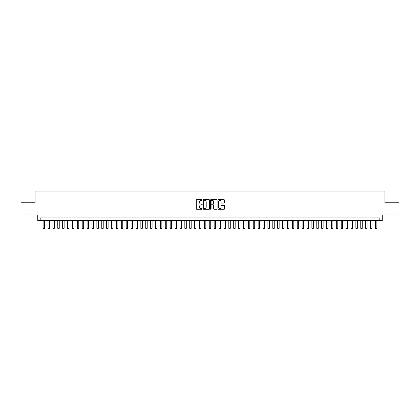 <?xml version="1.0" encoding="UTF-8"?>
<svg xmlns="http://www.w3.org/2000/svg" width="420" height="420" viewBox="0 0 420 420"><rect width="100%" height="100%" fill="white"/><g stroke="black" fill="none" stroke-linecap="round" stroke-linejoin="round"><path stroke-width="0.63" d="M202.183 200.041A0.336 0.336 0 0 0 201.847 199.705L196.749 199.705A0.478 0.478 0 0 0 196.271 200.188L196.271 208.819A0.478 0.478 0 0 0 196.749 209.297L201.847 209.297A0.336 0.336 0 0 0 202.183 208.966A0.336 0.336 0 0 0 201.847 208.63L201.185 208.63A1.533 1.533 0 0 1 199.652 207.091L199.652 206.372A1.533 1.533 0 0 1 201.185 204.839L201.847 204.839A0.336 0.336 0 0 0 202.183 204.503A0.336 0.336 0 0 0 201.847 204.167L201.185 204.167A1.533 1.533 0 0 1 199.652 202.629L199.652 201.91A1.533 1.533 0 0 1 201.185 200.377L201.847 200.377A0.336 0.336 0 0 0 202.183 200.041M224.018 203.086A0.478 0.478 0 0 0 224.501 202.608L224.501 200.188A0.478 0.478 0 0 0 224.018 199.705L218.358 199.705A0.478 0.478 0 0 0 217.88 200.188L217.88 208.819A0.478 0.478 0 0 0 218.358 209.297L224.018 209.297A0.478 0.478 0 0 0 224.501 208.819L224.501 205.895A0.478 0.478 0 0 0 224.018 205.412L221.597 205.412A0.478 0.478 0 0 0 221.114 205.895L221.114 207.344A1.281 1.281 0 0 1 219.833 208.63A1.281 1.281 0 0 1 218.552 207.344L218.552 201.658A1.281 1.281 0 0 1 219.833 200.377A1.281 1.281 0 0 1 221.114 201.658L221.114 202.608A0.478 0.478 0 0 0 221.597 203.086L224.018 203.086M379.817 220.385L382.263 220.385L382.263 215.009L399 215.009L399 202.792L384.951 202.792L384.951 191.063L35.049 191.063L35.049 202.792L21 202.792L21 215.009L37.737 215.009L37.737 220.385L379.817 220.385L379.817 217.943L40.184 217.943L40.184 220.385M209.58 200.188A0.478 0.478 0 0 0 209.102 199.705L203.443 199.705A0.478 0.478 0 0 0 202.96 200.188L202.96 208.819A0.478 0.478 0 0 0 203.443 209.297L209.102 209.297A0.478 0.478 0 0 0 209.58 208.819L209.58 200.188M210.898 199.705L216.557 199.705A0.478 0.478 0 0 1 217.04 200.188L217.04 208.819A0.478 0.478 0 0 1 216.557 209.297L214.137 209.297A0.478 0.478 0 0 1 213.659 208.819L213.659 205.317A0.478 0.478 0 0 0 213.176 204.839L211.57 204.839A0.478 0.478 0 0 0 211.092 205.317L211.092 208.966A0.336 0.336 0 0 1 210.756 209.297A0.336 0.336 0 0 1 210.42 208.966L210.42 200.188A0.478 0.478 0 0 1 210.898 199.705M203.968 200.377A0.336 0.336 0 0 0 203.632 200.713L203.632 208.294A0.336 0.336 0 0 0 203.968 208.63L204.666 208.63A1.533 1.533 0 0 0 206.199 207.091L206.199 201.91A1.533 1.533 0 0 0 204.666 200.377L203.968 200.377M213.659 201.684A1.281 1.281 0 0 0 212.373 200.403A1.281 1.281 0 0 0 211.092 201.684L211.092 203.684A0.478 0.478 0 0 0 211.57 204.167L213.176 204.167A0.478 0.478 0 0 0 213.659 203.684L213.659 201.684M43.113 220.385L43.113 228.302L44.578 228.302L44.578 220.385M44.578 228.302L44.21 228.937L43.48 228.937L43.113 228.302M48.001 220.385L48.001 228.302L49.465 228.302L49.465 220.385M49.465 228.302L49.098 228.937L48.368 228.937L48.001 228.302M52.889 220.385L52.889 228.302L54.353 228.302L54.353 220.385M54.353 228.302L53.986 228.937L53.256 228.937L52.889 228.302M57.776 220.385L57.776 228.302L59.241 228.302L59.241 220.385M59.241 228.302L58.873 228.937L58.139 228.937L57.776 228.302M62.659 220.385L62.659 228.302L64.129 228.302L64.129 220.385M64.129 228.302L63.761 228.937L63.026 228.937L62.659 228.302M67.546 220.385L67.546 228.302L69.011 228.302L69.011 220.385M69.011 228.302L68.649 228.937L67.914 228.937L67.546 228.302M72.434 220.385L72.434 228.302L73.899 228.302L73.899 220.385M73.899 228.302L73.532 228.937L72.802 228.937L72.434 228.302M77.322 220.385L77.322 228.302L78.787 228.302L78.787 220.385M78.787 228.302L78.419 228.937L77.689 228.937L77.322 228.302M82.21 220.385L82.21 228.302L83.674 228.302L83.674 220.385M83.674 228.302L83.307 228.937L82.577 228.937L82.21 228.302M87.098 220.385L87.098 228.302L88.562 228.302L88.562 220.385M88.562 228.302L88.195 228.937L87.46 228.937L87.098 228.302M91.98 220.385L91.98 228.302L93.45 228.302L93.45 220.385M93.45 228.302L93.083 228.937L92.348 228.937L91.98 228.302M96.868 220.385L96.868 228.302L98.333 228.302L98.333 220.385M98.333 228.302L97.97 228.937L97.235 228.937L96.868 228.302M101.755 220.385L101.755 228.302L103.22 228.302L103.22 220.385M103.22 228.302L102.853 228.937L102.123 228.937L101.755 228.302M106.643 220.385L106.643 228.302L108.108 228.302L108.108 220.385M108.108 228.302L107.74 228.937L107.011 228.937L106.643 228.302M111.531 220.385L111.531 228.302L112.996 228.302L112.996 220.385M112.996 228.302L112.628 228.937L111.898 228.937L111.531 228.302M116.419 220.385L116.419 228.302L117.883 228.302L117.883 220.385M117.883 228.302L117.516 228.937L116.781 228.937L116.419 228.302M121.301 220.385L121.301 228.302L122.771 228.302L122.771 220.385M122.771 228.302L122.404 228.937L121.669 228.937L121.301 228.302M126.189 220.385L126.189 228.302L127.654 228.302L127.654 220.385M127.654 228.302L127.292 228.937L126.556 228.937L126.189 228.302M131.077 220.385L131.077 228.302L132.542 228.302L132.542 220.385M132.542 228.302L132.174 228.937L131.444 228.937L131.077 228.302M135.965 220.385L135.965 228.302L137.429 228.302L137.429 220.385M137.429 228.302L137.062 228.937L136.332 228.937L135.965 228.302M140.852 220.385L140.852 228.302L142.317 228.302L142.317 220.385M142.317 228.302L141.95 228.937L141.22 228.937L140.852 228.302M145.74 220.385L145.74 228.302L147.205 228.302L147.205 220.385M147.205 228.302L146.837 228.937L146.102 228.937L145.74 228.302M150.623 220.385L150.623 228.302L152.093 228.302L152.093 220.385M152.093 228.302L151.725 228.937L150.99 228.937L150.623 228.302M155.51 220.385L155.51 228.302L156.975 228.302L156.975 220.385M156.975 228.302L156.613 228.937L155.878 228.937L155.51 228.302M160.398 220.385L160.398 228.302L161.863 228.302L161.863 220.385M161.863 228.302L161.495 228.937L160.766 228.937L160.398 228.302M165.286 220.385L165.286 228.302L166.751 228.302L166.751 220.385M166.751 228.302L166.383 228.937L165.653 228.937L165.286 228.302M170.173 220.385L170.173 228.302L171.638 228.302L171.638 220.385M171.638 228.302L171.271 228.937L170.541 228.937L170.173 228.302M175.061 220.385L175.061 228.302L176.526 228.302L176.526 220.385M176.526 228.302L176.159 228.937L175.423 228.937L175.061 228.302M179.944 220.385L179.944 228.302L181.414 228.302L181.414 220.385M181.414 228.302L181.046 228.937L180.311 228.937L179.944 228.302M184.832 220.385L184.832 228.302L186.296 228.302L186.296 220.385M186.296 228.302L185.934 228.937L185.199 228.937L184.832 228.302M189.719 220.385L189.719 228.302L191.184 228.302L191.184 220.385M191.184 228.302L190.816 228.937L190.087 228.937L189.719 228.302M194.607 220.385L194.607 228.302L196.072 228.302L196.072 220.385M196.072 228.302L195.704 228.937L194.975 228.937L194.607 228.302M199.495 220.385L199.495 228.302L200.959 228.302L200.959 220.385M200.959 228.302L200.592 228.937L199.862 228.937L199.495 228.302M204.383 220.385L204.383 228.302L205.847 228.302L205.847 220.385M205.847 228.302L205.48 228.937L204.745 228.937L204.383 228.302M209.265 220.385L209.265 228.302L210.735 228.302L210.735 220.385M210.735 228.302L210.368 228.937L209.633 228.937L209.265 228.302M214.153 220.385L214.153 228.302L215.618 228.302L215.618 220.385M215.618 228.302L215.255 228.937L214.52 228.937L214.153 228.302M219.041 220.385L219.041 228.302L220.505 228.302L220.505 220.385M220.505 228.302L220.138 228.937L219.408 228.937L219.041 228.302M223.928 220.385L223.928 228.302L225.393 228.302L225.393 220.385M225.393 228.302L225.026 228.937L224.296 228.937L223.928 228.302M228.816 220.385L228.816 228.302L230.281 228.302L230.281 220.385M230.281 228.302L229.913 228.937L229.184 228.937L228.816 228.302M233.704 220.385L233.704 228.302L235.168 228.302L235.168 220.385M235.168 228.302L234.801 228.937L234.066 228.937L233.704 228.302M238.586 220.385L238.586 228.302L240.056 228.302L240.056 220.385M240.056 228.302L239.689 228.937L238.954 228.937L238.586 228.302M243.474 220.385L243.474 228.302L244.939 228.302L244.939 220.385M244.939 228.302L244.577 228.937L243.841 228.937L243.474 228.302M248.362 220.385L248.362 228.302L249.827 228.302L249.827 220.385M249.827 228.302L249.459 228.937L248.729 228.937L248.362 228.302M253.25 220.385L253.25 228.302L254.714 228.302L254.714 220.385M254.714 228.302L254.347 228.937L253.617 228.937L253.25 228.302M258.137 220.385L258.137 228.302L259.602 228.302L259.602 220.385M259.602 228.302L259.234 228.937L258.505 228.937L258.137 228.302M263.025 220.385L263.025 228.302L264.49 228.302L264.49 220.385M264.49 228.302L264.122 228.937L263.387 228.937L263.025 228.302M267.908 220.385L267.908 228.302L269.377 228.302L269.377 220.385M269.377 228.302L269.01 228.937L268.275 228.937L267.908 228.302M272.795 220.385L272.795 228.302L274.26 228.302L274.26 220.385M274.26 228.302L273.898 228.937L273.163 228.937L272.795 228.302M277.683 220.385L277.683 228.302L279.148 228.302L279.148 220.385M279.148 228.302L278.78 228.937L278.05 228.937L277.683 228.302M282.571 220.385L282.571 228.302L284.036 228.302L284.036 220.385M284.036 228.302L283.668 228.937L282.938 228.937L282.571 228.302M287.459 220.385L287.459 228.302L288.923 228.302L288.923 220.385M288.923 228.302L288.556 228.937L287.826 228.937L287.459 228.302M292.346 220.385L292.346 228.302L293.811 228.302L293.811 220.385M293.811 228.302L293.444 228.937L292.709 228.937L292.346 228.302M297.229 220.385L297.229 228.302L298.699 228.302L298.699 220.385M298.699 228.302L298.331 228.937L297.596 228.937L297.229 228.302M302.117 220.385L302.117 228.302L303.581 228.302L303.581 220.385M303.581 228.302L303.219 228.937L302.484 228.937L302.117 228.302M307.004 220.385L307.004 228.302L308.469 228.302L308.469 220.385M308.469 228.302L308.102 228.937L307.372 228.937L307.004 228.302M311.892 220.385L311.892 228.302L313.357 228.302L313.357 220.385M313.357 228.302L312.989 228.937L312.26 228.937L311.892 228.302M316.78 220.385L316.78 228.302L318.244 228.302L318.244 220.385M318.244 228.302L317.877 228.937L317.147 228.937L316.78 228.302M321.668 220.385L321.668 228.302L323.132 228.302L323.132 220.385M323.132 228.302L322.765 228.937L322.03 228.937L321.668 228.302M326.55 220.385L326.55 228.302L328.02 228.302L328.02 220.385M328.02 228.302L327.653 228.937L326.918 228.937L326.55 228.302M331.438 220.385L331.438 228.302L332.903 228.302L332.903 220.385M332.903 228.302L332.54 228.937L331.805 228.937L331.438 228.302M336.326 220.385L336.326 228.302L337.79 228.302L337.79 220.385M337.79 228.302L337.423 228.937L336.693 228.937L336.326 228.302M341.213 220.385L341.213 228.302L342.678 228.302L342.678 220.385M342.678 228.302L342.31 228.937L341.581 228.937L341.213 228.302M346.101 220.385L346.101 228.302L347.566 228.302L347.566 220.385M347.566 228.302L347.198 228.937L346.469 228.937L346.101 228.302M350.989 220.385L350.989 228.302L352.454 228.302L352.454 220.385M352.454 228.302L352.086 228.937L351.351 228.937L350.989 228.302M355.871 220.385L355.871 228.302L357.341 228.302L357.341 220.385M357.341 228.302L356.974 228.937L356.239 228.937L355.871 228.302M360.759 220.385L360.759 228.302L362.224 228.302L362.224 220.385M362.224 228.302L361.862 228.937L361.127 228.937L360.759 228.302M365.647 220.385L365.647 228.302L367.112 228.302L367.112 220.385M367.112 228.302L366.744 228.937L366.014 228.937L365.647 228.302M370.534 220.385L370.534 228.302L371.999 228.302L371.999 220.385M371.999 228.302L371.632 228.937L370.902 228.937L370.534 228.302M375.422 220.385L375.422 228.302L376.887 228.302L376.887 220.385M376.887 228.302L376.519 228.937L375.79 228.937L375.422 228.302"/></g></svg>
